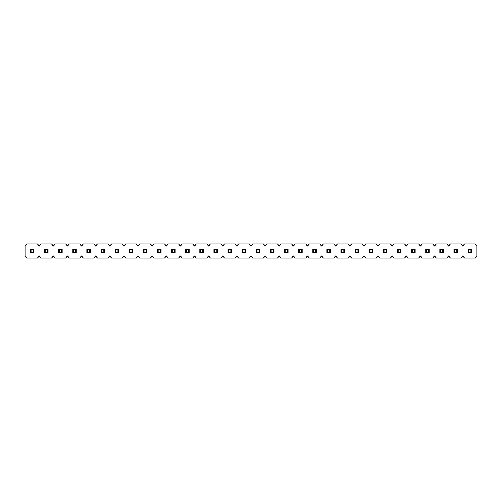 <?xml version="1.0" encoding="UTF-8"?>
<svg xmlns="http://www.w3.org/2000/svg" width="502" height="502" viewBox="0 0 502 502"><rect width="100%" height="100%" fill="white"/><g stroke="black" fill="none" stroke-linecap="round" stroke-linejoin="round"><path stroke-width="0.75" d="M31.099 252.06L33.22 252.06L33.22 249.94L31.099 249.94L31.099 252.06L31.099 249.94L30.396 249.237L33.923 249.237L33.923 252.763L30.396 252.763L30.396 249.237L30.396 252.763L31.099 252.06L30.396 252.763L33.923 252.763L33.22 252.06L31.099 252.06M30.396 249.237L31.099 249.94L33.22 249.94L33.923 249.237L30.396 249.237M33.22 252.06L33.923 252.763L33.923 249.237L33.22 249.94L33.22 252.06M45.218 252.06L47.339 252.06L47.339 249.94L45.218 249.94L45.218 252.06L45.218 249.94L44.515 249.237L48.041 249.237L48.041 252.763L44.515 252.763L44.515 249.237L44.515 252.763L45.218 252.06L44.515 252.763L48.041 252.763L47.339 252.06L45.218 252.06M44.515 249.237L45.218 249.94L47.339 249.94L48.041 249.237L44.515 249.237M47.339 252.06L48.041 252.763L48.041 249.237L47.339 249.94L47.339 252.06M59.336 252.06L61.457 252.06L61.457 249.94L59.336 249.94L59.336 252.06L59.336 249.94L58.634 249.237L62.16 249.237L62.16 252.763L58.634 252.763L58.634 249.237L58.634 252.763L59.336 252.06L58.634 252.763L62.16 252.763L61.457 252.06L59.336 252.06M58.634 249.237L59.336 249.94L61.457 249.94L62.16 249.237L58.634 249.237M61.457 252.06L62.16 252.763L62.16 249.237L61.457 249.94L61.457 252.06M73.455 252.06L75.576 252.06L75.576 249.94L73.455 249.94L73.455 252.06L73.455 249.94L72.752 249.237L76.279 249.237L76.279 252.763L72.752 252.763L72.752 249.237L72.752 252.763L73.455 252.06L72.752 252.763L76.279 252.763L75.576 252.06L73.455 252.06M72.752 249.237L73.455 249.94L75.576 249.94L76.279 249.237L72.752 249.237M75.576 252.06L76.279 252.763L76.279 249.237L75.576 249.94L75.576 252.06M87.574 252.06L89.695 252.06L89.695 249.94L87.574 249.94L87.574 252.06L87.574 249.94L86.871 249.237L90.398 249.237L90.398 252.763L86.871 252.763L86.871 249.237L86.871 252.763L87.574 252.06L86.871 252.763L90.398 252.763L89.695 252.06L87.574 252.06M86.871 249.237L87.574 249.94L89.695 249.94L90.398 249.237L86.871 249.237M89.695 252.06L90.398 252.763L90.398 249.237L89.695 249.94L89.695 252.06M101.693 252.06L103.814 252.06L103.814 249.94L101.693 249.94L101.693 252.06L101.693 249.94L100.99 249.237L104.516 249.237L104.516 252.763L100.99 252.763L100.99 249.237L100.99 252.763L101.693 252.06L100.99 252.763L104.516 252.763L103.814 252.06L101.693 252.06M100.99 249.237L101.693 249.94L103.814 249.94L104.516 249.237L100.99 249.237M103.814 252.06L104.516 252.763L104.516 249.237L103.814 249.94L103.814 252.06M115.811 252.06L117.932 252.06L117.932 249.94L115.811 249.94L115.811 252.06L115.811 249.94L115.109 249.237L118.635 249.237L118.635 252.763L115.109 252.763L115.109 249.237L115.109 252.763L115.811 252.06L115.109 252.763L118.635 252.763L117.932 252.06L115.811 252.06M115.109 249.237L115.811 249.94L117.932 249.94L118.635 249.237L115.109 249.237M117.932 252.06L118.635 252.763L118.635 249.237L117.932 249.94L117.932 252.06M129.93 252.06L132.051 252.06L132.051 249.94L129.93 249.94L129.93 252.06L129.93 249.94L129.227 249.237L132.754 249.237L132.754 252.763L129.227 252.763L129.227 249.237L129.227 252.763L129.93 252.06L129.227 252.763L132.754 252.763L132.051 252.06L129.93 252.06M129.227 249.237L129.93 249.94L132.051 249.94L132.754 249.237L129.227 249.237M132.051 252.06L132.754 252.763L132.754 249.237L132.051 249.94L132.051 252.06M144.049 252.06L146.17 252.06L146.17 249.94L144.049 249.94L144.049 252.06L144.049 249.94L143.346 249.237L146.873 249.237L146.873 252.763L143.346 252.763L143.346 249.237L143.346 252.763L144.049 252.06L143.346 252.763L146.873 252.763L146.17 252.06L144.049 252.06M143.346 249.237L144.049 249.94L146.17 249.94L146.873 249.237L143.346 249.237M146.17 252.06L146.873 252.763L146.873 249.237L146.17 249.94L146.17 252.06M158.168 252.06L160.289 252.06L160.289 249.94L158.168 249.94L158.168 252.06L158.168 249.94L157.465 249.237L160.991 249.237L160.991 252.763L157.465 252.763L157.465 249.237L157.465 252.763L158.168 252.06L157.465 252.763L160.991 252.763L160.289 252.06L158.168 252.06M157.465 249.237L158.168 249.94L160.289 249.94L160.991 249.237L157.465 249.237M160.289 252.06L160.991 252.763L160.991 249.237L160.289 249.94L160.289 252.06M172.286 252.06L174.407 252.06L174.407 249.94L172.286 249.94L172.286 252.06L172.286 249.94L171.584 249.237L175.11 249.237L175.11 252.763L171.584 252.763L171.584 249.237L171.584 252.763L172.286 252.06L171.584 252.763L175.11 252.763L174.407 252.06L172.286 252.06M171.584 249.237L172.286 249.94L174.407 249.94L175.11 249.237L171.584 249.237M174.407 252.06L175.11 252.763L175.11 249.237L174.407 249.94L174.407 252.06M186.405 252.06L188.526 252.06L188.526 249.94L186.405 249.94L186.405 252.06L186.405 249.94L185.702 249.237L189.229 249.237L189.229 252.763L185.702 252.763L185.702 249.237L185.702 252.763L186.405 252.06L185.702 252.763L189.229 252.763L188.526 252.06L186.405 252.06M185.702 249.237L186.405 249.94L188.526 249.94L189.229 249.237L185.702 249.237M188.526 252.06L189.229 252.763L189.229 249.237L188.526 249.94L188.526 252.06M200.524 252.06L202.645 252.06L202.645 249.94L200.524 249.94L200.524 252.06L200.524 249.94L199.821 249.237L203.348 249.237L203.348 252.763L199.821 252.763L199.821 249.237L199.821 252.763L200.524 252.06L199.821 252.763L203.348 252.763L202.645 252.06L200.524 252.06M199.821 249.237L200.524 249.94L202.645 249.94L203.348 249.237L199.821 249.237M202.645 252.06L203.348 252.763L203.348 249.237L202.645 249.94L202.645 252.06M214.643 252.06L216.764 252.06L216.764 249.94L214.643 249.94L214.643 252.06L214.643 249.94L213.94 249.237L217.466 249.237L217.466 252.763L213.94 252.763L213.94 249.237L213.94 252.763L214.643 252.06L213.94 252.763L217.466 252.763L216.764 252.06L214.643 252.06M213.94 249.237L214.643 249.94L216.764 249.94L217.466 249.237L213.94 249.237M216.764 252.06L217.466 252.763L217.466 249.237L216.764 249.94L216.764 252.06M228.761 252.06L230.882 252.06L230.882 249.94L228.761 249.94L228.761 252.06L228.761 249.94L228.059 249.237L231.585 249.237L231.585 252.763L228.059 252.763L228.059 249.237L228.059 252.763L228.761 252.06L228.059 252.763L231.585 252.763L230.882 252.06L228.761 252.06M228.059 249.237L228.761 249.94L230.882 249.94L231.585 249.237L228.059 249.237M230.882 252.06L231.585 252.763L231.585 249.237L230.882 249.94L230.882 252.06M242.88 252.06L245.001 252.06L245.001 249.94L242.88 249.94L242.88 252.06L242.88 249.94L242.177 249.237L245.704 249.237L245.704 252.763L242.177 252.763L242.177 249.237L242.177 252.763L242.88 252.06L242.177 252.763L245.704 252.763L245.001 252.06L242.88 252.06M242.177 249.237L242.88 249.94L245.001 249.94L245.704 249.237L242.177 249.237M245.001 252.06L245.704 252.763L245.704 249.237L245.001 249.94L245.001 252.06M256.999 252.06L259.12 252.06L259.12 249.94L256.999 249.94L256.999 252.06L256.999 249.94L256.296 249.237L259.823 249.237L259.823 252.763L256.296 252.763L256.296 249.237L256.296 252.763L256.999 252.06L256.296 252.763L259.823 252.763L259.12 252.06L256.999 252.06M256.296 249.237L256.999 249.94L259.12 249.94L259.823 249.237L256.296 249.237M259.12 252.06L259.823 252.763L259.823 249.237L259.12 249.94L259.12 252.06M271.118 252.06L273.239 252.06L273.239 249.94L271.118 249.94L271.118 252.06L271.118 249.94L270.415 249.237L273.941 249.237L273.941 252.763L270.415 252.763L270.415 249.237L270.415 252.763L271.118 252.06L270.415 252.763L273.941 252.763L273.239 252.06L271.118 252.06M270.415 249.237L271.118 249.94L273.239 249.94L273.941 249.237L270.415 249.237M273.239 252.06L273.941 252.763L273.941 249.237L273.239 249.94L273.239 252.06M285.236 252.06L287.357 252.06L287.357 249.94L285.236 249.94L285.236 252.06L285.236 249.94L284.534 249.237L288.06 249.237L288.06 252.763L284.534 252.763L284.534 249.237L284.534 252.763L285.236 252.06L284.534 252.763L288.06 252.763L287.357 252.06L285.236 252.06M284.534 249.237L285.236 249.94L287.357 249.94L288.06 249.237L284.534 249.237M287.357 252.06L288.06 252.763L288.06 249.237L287.357 249.94L287.357 252.06M299.355 252.06L301.476 252.06L301.476 249.94L299.355 249.94L299.355 252.06L299.355 249.94L298.652 249.237L302.179 249.237L302.179 252.763L298.652 252.763L298.652 249.237L298.652 252.763L299.355 252.06L298.652 252.763L302.179 252.763L301.476 252.06L299.355 252.06M298.652 249.237L299.355 249.94L301.476 249.94L302.179 249.237L298.652 249.237M301.476 252.06L302.179 252.763L302.179 249.237L301.476 249.94L301.476 252.06M313.474 252.06L315.595 252.06L315.595 249.94L313.474 249.94L313.474 252.06L313.474 249.94L312.771 249.237L316.298 249.237L316.298 252.763L312.771 252.763L312.771 249.237L312.771 252.763L313.474 252.06L312.771 252.763L316.298 252.763L315.595 252.06L313.474 252.06M312.771 249.237L313.474 249.94L315.595 249.94L316.298 249.237L312.771 249.237M315.595 252.06L316.298 252.763L316.298 249.237L315.595 249.94L315.595 252.06M327.593 252.06L329.714 252.06L329.714 249.94L327.593 249.94L327.593 252.06L327.593 249.94L326.89 249.237L330.416 249.237L330.416 252.763L326.89 252.763L326.89 249.237L326.89 252.763L327.593 252.06L326.89 252.763L330.416 252.763L329.714 252.06L327.593 252.06M326.89 249.237L327.593 249.94L329.714 249.94L330.416 249.237L326.89 249.237M329.714 252.06L330.416 252.763L330.416 249.237L329.714 249.94L329.714 252.06M341.711 252.06L343.832 252.06L343.832 249.94L341.711 249.94L341.711 252.06L341.711 249.94L341.009 249.237L344.535 249.237L344.535 252.763L341.009 252.763L341.009 249.237L341.009 252.763L341.711 252.06L341.009 252.763L344.535 252.763L343.832 252.06L341.711 252.06M341.009 249.237L341.711 249.94L343.832 249.94L344.535 249.237L341.009 249.237M343.832 252.06L344.535 252.763L344.535 249.237L343.832 249.94L343.832 252.06M355.83 252.06L357.951 252.06L357.951 249.94L355.83 249.94L355.83 252.06L355.83 249.94L355.127 249.237L358.654 249.237L358.654 252.763L355.127 252.763L355.127 249.237L355.127 252.763L355.83 252.06L355.127 252.763L358.654 252.763L357.951 252.06L355.83 252.06M355.127 249.237L355.83 249.94L357.951 249.94L358.654 249.237L355.127 249.237M357.951 252.06L358.654 252.763L358.654 249.237L357.951 249.94L357.951 252.06M369.949 252.06L372.07 252.06L372.07 249.94L369.949 249.94L369.949 252.06L369.949 249.94L369.246 249.237L372.773 249.237L372.773 252.763L369.246 252.763L369.246 249.237L369.246 252.763L369.949 252.06L369.246 252.763L372.773 252.763L372.07 252.06L369.949 252.06M369.246 249.237L369.949 249.94L372.07 249.94L372.773 249.237L369.246 249.237M372.07 252.06L372.773 252.763L372.773 249.237L372.07 249.94L372.07 252.06M384.068 252.06L386.189 252.06L386.189 249.94L384.068 249.94L384.068 252.06L384.068 249.94L383.365 249.237L386.891 249.237L386.891 252.763L383.365 252.763L383.365 249.237L383.365 252.763L384.068 252.06L383.365 252.763L386.891 252.763L386.189 252.06L384.068 252.06M383.365 249.237L384.068 249.94L386.189 249.94L386.891 249.237L383.365 249.237M386.189 252.06L386.891 252.763L386.891 249.237L386.189 249.94L386.189 252.06M398.186 252.06L400.307 252.06L400.307 249.94L398.186 249.94L398.186 252.06L398.186 249.94L397.484 249.237L401.01 249.237L401.01 252.763L397.484 252.763L397.484 249.237L397.484 252.763L398.186 252.06L397.484 252.763L401.01 252.763L400.307 252.06L398.186 252.06M397.484 249.237L398.186 249.94L400.307 249.94L401.01 249.237L397.484 249.237M400.307 252.06L401.01 252.763L401.01 249.237L400.307 249.94L400.307 252.06M412.305 252.06L414.426 252.06L414.426 249.94L412.305 249.94L412.305 252.06L412.305 249.94L411.602 249.237L415.129 249.237L415.129 252.763L411.602 252.763L411.602 249.237L411.602 252.763L412.305 252.06L411.602 252.763L415.129 252.763L414.426 252.06L412.305 252.06M411.602 249.237L412.305 249.94L414.426 249.94L415.129 249.237L411.602 249.237M414.426 252.06L415.129 252.763L415.129 249.237L414.426 249.94L414.426 252.06M426.424 252.06L428.545 252.06L428.545 249.94L426.424 249.94L426.424 252.06L426.424 249.94L425.721 249.237L429.248 249.237L429.248 252.763L425.721 252.763L425.721 249.237L425.721 252.763L426.424 252.06L425.721 252.763L429.248 252.763L428.545 252.06L426.424 252.06M425.721 249.237L426.424 249.94L428.545 249.94L429.248 249.237L425.721 249.237M428.545 252.06L429.248 252.763L429.248 249.237L428.545 249.94L428.545 252.06M440.543 252.06L442.664 252.06L442.664 249.94L440.543 249.94L440.543 252.06L440.543 249.94L439.84 249.237L443.366 249.237L443.366 252.763L439.84 252.763L439.84 249.237L439.84 252.763L440.543 252.06L439.84 252.763L443.366 252.763L442.664 252.06L440.543 252.06M439.84 249.237L440.543 249.94L442.664 249.94L443.366 249.237L439.84 249.237M442.664 252.06L443.366 252.763L443.366 249.237L442.664 249.94L442.664 252.06M454.661 252.06L456.782 252.06L456.782 249.94L454.661 249.94L454.661 252.06L454.661 249.94L453.959 249.237L457.485 249.237L457.485 252.763L453.959 252.763L453.959 249.237L453.959 252.763L454.661 252.06L453.959 252.763L457.485 252.763L456.782 252.06L454.661 252.06M453.959 249.237L454.661 249.94L456.782 249.94L457.485 249.237L453.959 249.237M456.782 252.06L457.485 252.763L457.485 249.237L456.782 249.94L456.782 252.06M468.78 252.06L470.901 252.06L470.901 249.94L468.78 249.94L468.78 252.06L468.78 249.94L468.077 249.237L471.604 249.237L471.604 252.763L468.077 252.763L468.077 249.237L468.077 252.763L468.78 252.06L468.077 252.763L471.604 252.763L470.901 252.06L468.78 252.06M468.077 249.237L468.78 249.94L470.901 249.94L471.604 249.237L468.077 249.237M470.901 252.06L471.604 252.763L471.604 249.237L470.901 249.94L470.901 252.06M450.426 243.941L461.018 243.941L450.426 243.941L448.838 246.055L446.899 243.941L436.307 243.941L446.899 243.941L448.487 246.055L450.426 243.941M422.188 243.941L432.78 243.941L422.188 243.941L420.601 246.055L418.662 243.941L408.07 243.941L418.662 243.941L420.249 246.055L422.188 243.941M393.951 243.941L404.543 243.941L393.951 243.941L392.363 246.055L390.424 243.941L379.832 243.941L390.424 243.941L392.012 246.055L393.951 243.941M365.713 243.941L376.305 243.941L365.713 243.941L364.126 246.055L362.187 243.941L351.595 243.941L362.187 243.941L363.774 246.055L365.713 243.941M337.476 243.941L348.068 243.941L337.476 243.941L335.888 246.055L333.949 243.941L323.357 243.941L333.949 243.941L335.537 246.055L337.476 243.941M309.238 243.941L319.83 243.941L309.238 243.941L307.651 246.055L305.712 243.941L295.12 243.941L305.712 243.941L307.299 246.055L309.238 243.941M281.001 243.941L291.593 243.941L281.001 243.941L279.413 246.055L277.474 243.941L266.882 243.941L277.474 243.941L279.062 246.055L281.001 243.941M252.763 243.941L263.355 243.941L252.763 243.941L251.176 246.055L249.237 243.941L238.645 243.941L249.237 243.941L250.824 246.055L252.763 243.941M224.526 243.941L235.118 243.941L224.526 243.941L222.938 246.055L220.999 243.941L210.407 243.941L220.999 243.941L222.587 246.055L224.526 243.941M196.288 243.941L206.88 243.941L196.288 243.941L194.701 246.055L192.762 243.941L182.17 243.941L192.762 243.941L194.349 246.055L196.288 243.941M168.051 243.941L178.643 243.941L168.051 243.941L166.463 246.055L164.524 243.941L153.932 243.941L164.524 243.941L166.112 246.055L168.051 243.941M139.813 243.941L150.405 243.941L139.813 243.941L138.226 246.055L136.287 243.941L125.695 243.941L136.287 243.941L137.874 246.055L139.813 243.941M111.576 243.941L122.168 243.941L111.576 243.941L109.988 246.055L108.049 243.941L97.457 243.941L108.049 243.941L109.637 246.055L111.576 243.941M83.338 243.941L93.93 243.941L83.338 243.941L81.751 246.055L79.812 243.941L69.22 243.941L79.812 243.941L81.399 246.055L83.338 243.941M55.101 243.941L65.693 243.941L55.101 243.941L53.513 246.055L51.574 243.941L40.982 243.941L51.574 243.941L53.162 246.055L55.101 243.941M26.863 243.941L37.455 243.941L26.863 243.941L25.1 246.055L25.1 255.945L25.1 246.055L26.863 243.941M461.018 258.059L450.426 258.059L461.018 258.059L462.606 255.945L464.545 258.059L475.137 258.059L476.9 255.945L476.9 246.055L475.137 243.941L464.545 243.941L462.957 246.055L461.018 243.941L462.606 246.055L464.545 243.941L475.137 243.941L476.9 246.055L476.9 255.945L475.137 258.059L464.545 258.059L462.957 255.945L461.018 258.059M446.899 258.059L436.307 258.059L446.899 258.059L448.487 255.945L450.426 258.059L448.838 255.945L446.899 258.059M432.78 258.059L422.188 258.059L432.78 258.059L434.368 255.945L436.307 258.059L434.719 255.945L432.78 258.059M418.662 258.059L408.07 258.059L418.662 258.059L420.249 255.945L422.188 258.059L420.601 255.945L418.662 258.059M404.543 258.059L393.951 258.059L404.543 258.059L406.131 255.945L408.07 258.059L406.482 255.945L404.543 258.059M390.424 258.059L379.832 258.059L390.424 258.059L392.012 255.945L393.951 258.059L392.363 255.945L390.424 258.059M376.305 258.059L365.713 258.059L376.305 258.059L377.893 255.945L379.832 258.059L378.244 255.945L376.305 258.059M362.187 258.059L351.595 258.059L362.187 258.059L363.774 255.945L365.713 258.059L364.126 255.945L362.187 258.059M348.068 258.059L337.476 258.059L348.068 258.059L349.656 255.945L351.595 258.059L350.007 255.945L348.068 258.059M333.949 258.059L323.357 258.059L333.949 258.059L335.537 255.945L337.476 258.059L335.888 255.945L333.949 258.059M319.83 258.059L309.238 258.059L319.83 258.059L321.418 255.945L323.357 258.059L321.769 255.945L319.83 258.059M305.712 258.059L295.12 258.059L305.712 258.059L307.299 255.945L309.238 258.059L307.651 255.945L305.712 258.059M291.593 258.059L281.001 258.059L291.593 258.059L293.181 255.945L295.12 258.059L293.532 255.945L291.593 258.059M277.474 258.059L266.882 258.059L277.474 258.059L279.062 255.945L281.001 258.059L279.413 255.945L277.474 258.059M263.355 258.059L252.763 258.059L263.355 258.059L264.943 255.945L266.882 258.059L265.294 255.945L263.355 258.059M249.237 258.059L238.645 258.059L249.237 258.059L250.824 255.945L252.763 258.059L251.176 255.945L249.237 258.059M235.118 258.059L224.526 258.059L235.118 258.059L236.706 255.945L238.645 258.059L237.057 255.945L235.118 258.059M220.999 258.059L210.407 258.059L220.999 258.059L222.587 255.945L224.526 258.059L222.938 255.945L220.999 258.059M206.88 258.059L196.288 258.059L206.88 258.059L208.468 255.945L210.407 258.059L208.819 255.945L206.88 258.059M192.762 258.059L182.17 258.059L192.762 258.059L194.349 255.945L196.288 258.059L194.701 255.945L192.762 258.059M178.643 258.059L168.051 258.059L178.643 258.059L180.231 255.945L182.17 258.059L180.582 255.945L178.643 258.059M164.524 258.059L153.932 258.059L164.524 258.059L166.112 255.945L168.051 258.059L166.463 255.945L164.524 258.059M150.405 258.059L139.813 258.059L150.405 258.059L151.993 255.945L153.932 258.059L152.344 255.945L150.405 258.059M136.287 258.059L125.695 258.059L136.287 258.059L137.874 255.945L139.813 258.059L138.226 255.945L136.287 258.059M122.168 258.059L111.576 258.059L122.168 258.059L123.756 255.945L125.695 258.059L124.107 255.945L122.168 258.059M108.049 258.059L97.457 258.059L108.049 258.059L109.637 255.945L111.576 258.059L109.988 255.945L108.049 258.059M93.93 258.059L83.338 258.059L93.93 258.059L95.518 255.945L97.457 258.059L95.869 255.945L93.93 258.059M79.812 258.059L69.22 258.059L79.812 258.059L81.399 255.945L83.338 258.059L81.751 255.945L79.812 258.059M65.693 258.059L55.101 258.059L65.693 258.059L67.281 255.945L69.22 258.059L67.632 255.945L65.693 258.059M51.574 258.059L40.982 258.059L51.574 258.059L53.162 255.945L55.101 258.059L53.513 255.945L51.574 258.059M37.455 258.059L26.863 258.059L37.455 258.059L39.043 255.945L40.982 258.059L39.394 255.945L37.455 258.059M436.307 243.941L434.719 246.055L432.78 243.941L434.368 246.055L436.307 243.941M408.07 243.941L406.482 246.055L404.543 243.941L406.131 246.055L408.07 243.941M379.832 243.941L378.244 246.055L376.305 243.941L377.893 246.055L379.832 243.941M351.595 243.941L350.007 246.055L348.068 243.941L349.656 246.055L351.595 243.941M323.357 243.941L321.769 246.055L319.83 243.941L321.418 246.055L323.357 243.941M295.12 243.941L293.532 246.055L291.593 243.941L293.181 246.055L295.12 243.941M266.882 243.941L265.294 246.055L263.355 243.941L264.943 246.055L266.882 243.941M238.645 243.941L237.057 246.055L235.118 243.941L236.706 246.055L238.645 243.941M210.407 243.941L208.819 246.055L206.88 243.941L208.468 246.055L210.407 243.941M182.17 243.941L180.582 246.055L178.643 243.941L180.231 246.055L182.17 243.941M153.932 243.941L152.344 246.055L150.405 243.941L151.993 246.055L153.932 243.941M125.695 243.941L124.107 246.055L122.168 243.941L123.756 246.055L125.695 243.941M97.457 243.941L95.869 246.055L93.93 243.941L95.518 246.055L97.457 243.941M69.22 243.941L67.632 246.055L65.693 243.941L67.281 246.055L69.22 243.941M40.982 243.941L39.394 246.055L37.455 243.941L39.043 246.055L40.982 243.941M25.1 255.945L26.863 258.059L25.1 255.945"/></g></svg>
